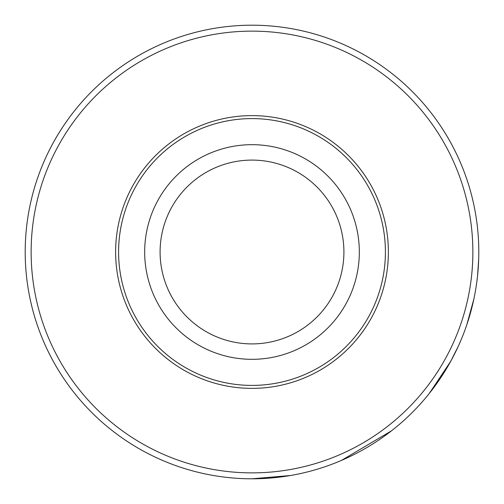 <?xml version="1.0" encoding="UTF-8"?>
<svg xmlns="http://www.w3.org/2000/svg" width="504" height="504" viewBox="0 0 504 504"><rect width="100%" height="100%" fill="white"/><g stroke="black" fill="none" stroke-linecap="round" stroke-linejoin="round"><path stroke-width="0.76" d="M252 478.8A226.8 226.8 0 0 0 448.415 138.6A226.8 226.8 0 0 0 55.585 138.6A226.8 226.8 0 0 0 252 478.8L290.512 475.505M252 385.409A133.409 133.409 0 0 0 367.536 185.296A133.409 133.409 0 0 0 136.464 185.296A133.409 133.409 0 0 0 252 385.409M252 359.321A107.32 107.32 0 0 0 344.944 198.337A107.32 107.32 0 0 0 159.056 198.337A107.32 107.32 0 0 0 252 359.321M160.096 252A91.904 91.904 0 0 0 297.952 331.594A91.904 91.904 0 0 0 297.952 172.406A91.904 91.904 0 0 0 160.096 252M252 472.872A220.872 220.872 0 0 0 443.281 141.567A220.872 220.872 0 0 0 60.719 141.567A220.872 220.872 0 0 0 252 472.872M252 388.376A136.376 136.376 0 0 0 370.106 183.809A136.376 136.376 0 0 0 133.894 183.809A136.376 136.376 0 0 0 252 388.376M478.687 259.125L477.559 275.701M473.873 299.017L466.906 324.475M458.212 346.418L450.746 361.261L429.307 393.422M391.501 430.819L341.498 460.398"/></g></svg>
